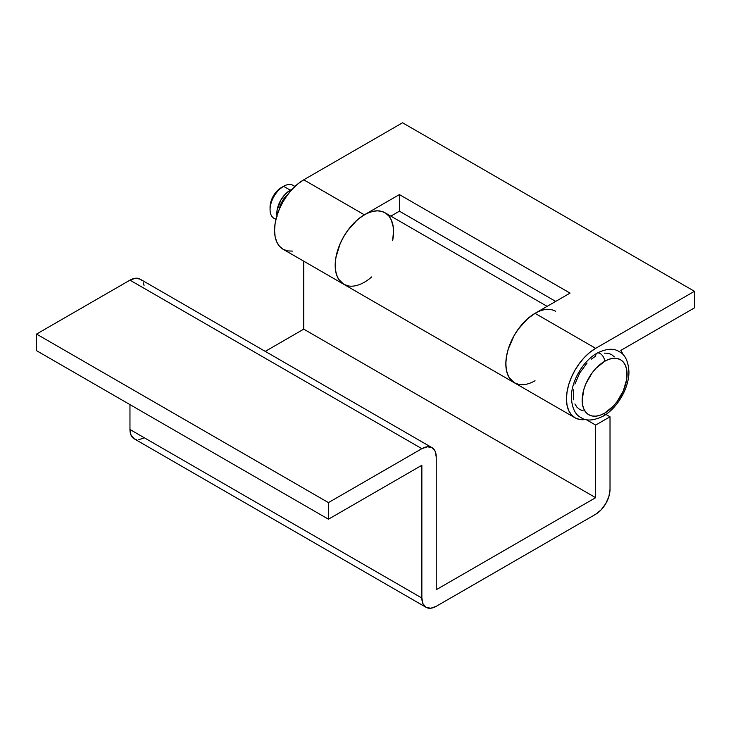 <?xml version="1.0" encoding="UTF-8"?>
<svg xmlns="http://www.w3.org/2000/svg" width="731" height="731" viewBox="0 0 731 731"><rect width="100%" height="100%" fill="white"/><g stroke="black" fill="none" stroke-linecap="round" stroke-linejoin="round"><path stroke-width="1.1" d="M275.998 219.09A19.052 11.002 -60 0 1 270.068 209.623A19.052 11.002 -60 0 1 283.546 186.295L281.298 187.593A15.881 9.165 120 0 0 270.068 207.037L270.927 201.582L273.357 195.972L277.003 191.056L283.546 186.295A19.052 11.002 120 0 0 271.1 203.081A19.052 11.002 120 0 0 274.015 218.35L275.916 219.446M276.948 215.654A19.052 11.002 -60 0 1 290.28 190.179L283.546 186.295L290.28 190.179L285.127 194.345L280.75 200.239L277.067 210.336L277.067 216.403M287.74 194.574A15.881 9.165 120 0 0 279.343 209.121M603.349 416.049A6.351 3.664 -120 0 0 604.638 413.161A31.753 18.33 -60 0 1 582.178 400.195A31.753 18.33 -60 0 1 604.638 361.306A6.351 3.664 -120 0 0 601.841 354.891A6.351 3.664 -120 0 0 596.944 353.228A6.351 3.664 60 0 1 601.841 354.891A6.351 3.664 60 0 1 604.638 361.306L596.039 368.232L592.156 372.874L585.96 383.601L583.886 389.285L582.178 400.195L582.616 405.001L583.886 409.132L585.96 412.412L588.757 414.733L592.156 415.994L596.039 416.149L600.252 415.19L604.638 413.161L613.227 406.226L617.11 401.584L623.305 390.857L626.659 379.572L626.659 369.457L625.38 365.326L623.305 362.046L620.509 359.725L617.11 358.473L613.227 358.318L609.014 359.268L604.638 361.306A31.753 18.33 -60 0 1 627.088 374.263A31.753 18.33 -60 0 1 604.638 413.161A6.351 3.664 60 0 1 603.349 416.049M591.269 359.14L595.655 356.116A6.351 3.664 60 0 1 596.944 353.228C582.936 361.068 571.194 381.308 571.34 397.472C572.017 408.136 575.297 414.879 581.182 417.693C586.399 421.257 593.773 420.709 603.322 416.067C617.275 408.245 628.98 388.17 628.943 372.061C628.358 361.333 625.106 354.526 619.194 351.638C613.729 348.02 606.319 348.55 596.971 353.21M583.174 410.804L579.774 409.543L576.987 407.231L574.904 403.941M573.634 399.82L573.634 389.696M574.904 384.095L579.774 372.874L587.057 363.051M604.245 353.128L608.128 353.283L611.527 354.544L614.323 356.865M292.912 188.964L290.28 190.179A19.052 11.002 -60 0 1 292.199 189.228M279.269 209.569L282.34 201.153L288.087 194.291M294.968 186.442L293.067 185.345A19.052 11.002 120 0 0 283.546 186.295A19.052 11.002 -60 0 1 294.703 186.697M389.522 216.888A41.283 23.831 -60 0 1 392.638 240.636L393.561 230.813L392.949 225.13L391.423 220.214L389.011 216.212L385.804 213.26L381.902 211.442L377.434 210.839L372.536 211.442L367.382 213.26L362.128 216.212L356.947 220.214L347.463 230.804L343.479 237.063L340.162 243.679L335.968 257.175L335.227 263.608L335.428 269.556L336.571 274.819L338.608 279.233L343.808 284.313M371.677 276.939A41.283 23.831 -60 0 1 364.376 282.221A41.283 23.831 -60 0 1 343.734 284.268A41.283 23.831 -60 0 1 337.411 251.19A41.283 23.831 -60 0 1 364.376 214.813L303.749 179.808L298.056 183.746L292.583 188.826L287.539 194.857L283.107 201.601L279.48 208.801L276.784 216.184L275.121 223.467L274.564 230.366L275.121 236.625L276.784 241.988L279.48 246.256L283.107 249.271L287.539 250.907L292.583 251.108M535.028 380.75A41.283 23.831 -60 0 1 514.386 382.797L510.759 379.782L508.063 375.515L506.4 370.151L505.834 363.892L506.4 356.993L508.063 349.71L510.759 342.327L514.386 335.127L518.809 328.383L523.853 322.353L529.335 317.272L535.028 313.334L570.052 293.113L535.028 313.334L595.655 348.34L589.954 352.278L584.48 357.349L579.436 363.38L575.014 370.124L571.386 377.333L568.681 384.716L567.028 391.999L566.461 398.898L567.028 405.148L568.681 410.511L571.386 414.779L575.014 417.794L579.436 419.43L585.723 419.475A41.283 23.831 -60 0 1 575.014 417.794A41.283 23.831 -60 0 1 568.681 384.716A41.283 23.831 -60 0 1 595.655 348.34L694.45 291.294L402.553 122.771L694.45 291.294L694.45 307.888L620.802 350.414A41.283 23.831 -60 0 1 623.104 354.727L620.802 350.414L694.45 307.888L694.45 291.294L595.655 348.34L535.028 313.334A41.283 23.831 120 0 0 508.063 349.71A41.283 23.831 120 0 0 514.386 382.797L518.809 384.433M402.553 122.771L303.749 179.808L402.553 122.771M570.052 293.113L399.409 194.592L364.376 214.813L303.749 179.808A41.283 23.831 120 0 0 276.784 216.184A41.283 23.831 120 0 0 283.107 249.271L343.734 284.268L340.107 281.261L337.411 276.985L335.748 271.621L335.191 265.371L335.748 258.472L337.411 251.19L340.107 243.807L343.734 236.597L348.157 229.854L353.21 223.823L358.683 218.752L364.376 214.813L399.409 194.592L570.052 293.113M390.838 216.129L399.409 211.186L555.688 301.41L399.409 211.186L399.409 194.592L399.409 211.186L390.838 216.129M348.157 285.903L343.734 284.268A41.283 23.831 120 0 1 343.734 236.597A41.283 23.831 120 0 1 385.018 212.767L547.117 306.353M391.249 219.848L393.287 227.186M303.749 261.186L303.749 329.151L265.243 351.383L303.749 329.151L303.749 261.186M144.053 285.364L143.239 282.723M141.905 280.622L140.124 279.141L135.454 278.237L129.963 280.147L36.55 334.076L36.55 350.67L328.447 519.202L421.86 465.272L421.86 598.022L422.957 603.742L426.072 607.324L430.733 608.229L436.233 606.319L595.655 514.277L601.156 509.836L605.816 503.549L608.932 496.367L610.019 489.386L610.019 416.789L595.655 425.086L595.655 497.683L436.233 589.725L436.233 456.976L435.137 451.255L432.021 447.674L427.361 446.769L421.86 448.679L328.447 502.608L328.447 519.202L421.86 465.272L421.86 598.022L129.963 429.49L131.05 435.21L134.166 438.792L136.341 439.605M129.963 404.599L129.963 429.49L129.963 404.599M138.826 439.706L144.327 437.787M575.014 417.794L514.386 382.797A41.283 23.831 -60 0 1 514.386 335.127A41.283 23.831 -60 0 1 555.67 311.296M421.86 598.022L129.963 429.49A20.322 11.733 120 0 0 134.166 438.792L426.072 607.324A20.322 11.733 -60 0 1 421.86 598.022M432.021 447.674L140.124 279.141A20.322 11.733 120 0 0 129.963 280.147L421.86 448.679A20.322 11.733 -60 0 1 432.021 447.674A20.322 11.733 -60 0 1 436.233 456.976L436.233 589.725L595.655 497.683L303.749 329.151L595.655 497.683L595.655 425.086L586.07 419.548L595.655 425.086L610.019 416.789L610.019 489.386A20.322 11.733 -60 0 1 595.655 514.277L436.233 606.319A20.322 11.733 -60 0 1 426.072 607.324M610.019 416.789L605.917 414.422L610.019 416.789M129.963 280.147L421.86 448.679L328.447 502.608L36.55 334.076L129.963 280.147M36.55 334.076L328.447 502.608L328.447 519.202L36.55 350.67L36.55 334.076M514.46 382.834L509.26 377.753L507.223 373.349L506.08 368.077L505.879 362.137L506.62 355.695L508.283 348.979L514.121 335.584L518.115 329.334L527.599 318.734L535.147 313.27M270.068 209.623L270.068 207.037M283.546 186.295L281.298 187.593M514.386 382.797L343.734 284.268"/></g></svg>
